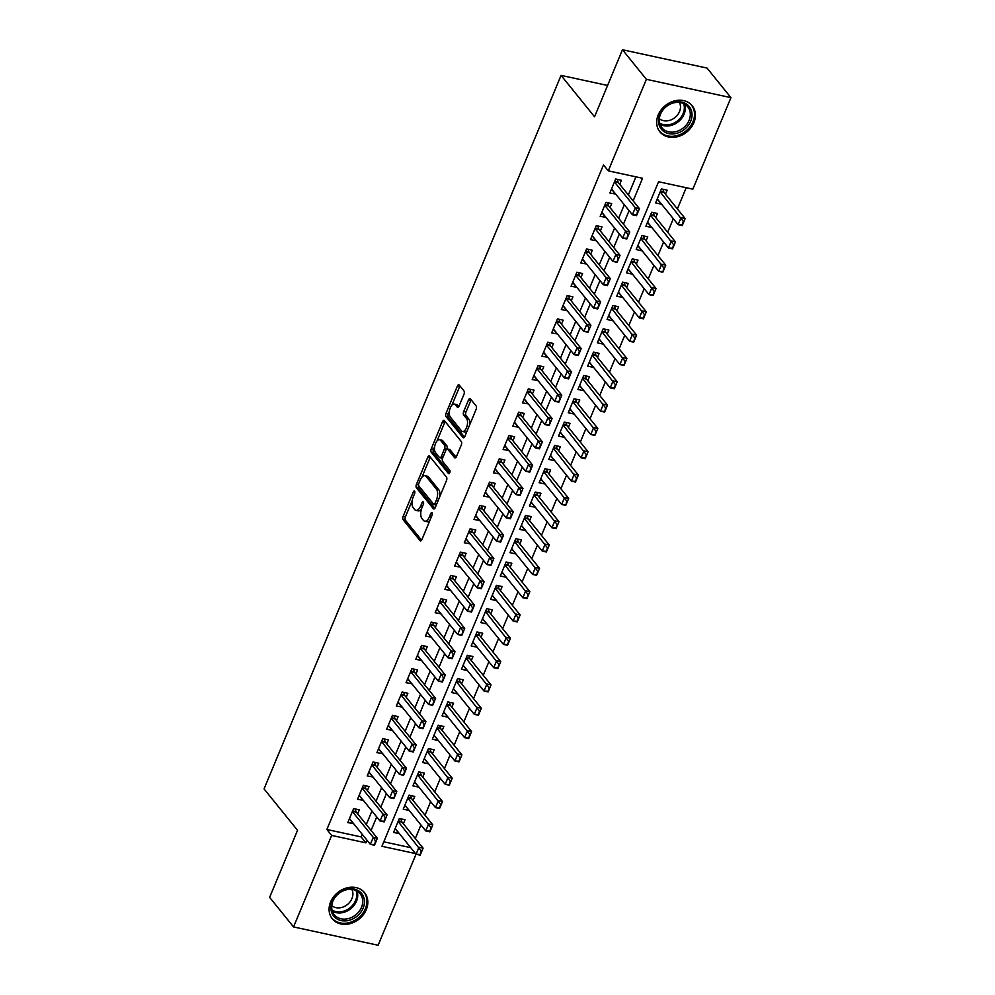 <?xml version="1.0" encoding="UTF-8"?>
<svg xmlns="http://www.w3.org/2000/svg" width="995" height="995" viewBox="0 0 995 995"><rect width="100%" height="100%" fill="white"/><g stroke="black" fill="none" stroke-linecap="round" stroke-linejoin="round"><path stroke-width="1.49" d="M414.604 491.194A1.828 0.871 -77.8 0 0 414.33 491.008A1.828 0.871 -77.8 0 0 413.286 491.978L403.162 516.293A2.612 1.244 -77.8 0 0 403.149 519.751L420.052 540.646A2.612 1.244 -77.8 0 0 420.45 540.919A2.612 1.244 -77.8 0 0 421.942 539.526L432.066 515.199A1.828 0.871 -77.8 0 0 432.079 512.786A1.828 0.871 -77.8 0 0 431.793 512.599A1.828 0.871 -77.8 0 0 430.748 513.582L429.442 516.728A8.358 3.992 -77.8 0 1 424.666 521.181A8.358 3.992 -77.8 0 1 423.385 520.335L421.979 518.594A8.358 3.992 -77.8 0 1 422.017 507.549L423.335 504.403A1.828 0.871 -77.8 0 0 423.335 501.99A1.828 0.871 -77.8 0 0 423.062 501.803A1.828 0.871 -77.8 0 0 422.017 502.773L420.711 505.92A8.358 3.992 -77.8 0 1 415.935 510.385A8.358 3.992 -77.8 0 1 414.654 509.539L413.248 507.798A8.358 3.992 -77.8 0 1 413.286 496.754L414.592 493.607A1.828 0.871 -77.8 0 0 414.604 491.194M693.876 122.659A20.758 17.027 -39 0 1 677.831 136.638A20.758 17.027 -39 0 1 659.909 131.85A20.758 17.027 -39 0 1 658.217 114.935A20.758 17.027 -39 0 1 674.262 100.955A20.758 17.027 -39 0 1 692.184 105.744A20.758 17.027 -39 0 1 693.876 122.659M366.284 909.641A20.758 17.027 -39 0 1 350.24 923.621A20.758 17.027 -39 0 1 332.318 918.833A20.758 17.027 -39 0 1 330.626 901.918A20.758 17.027 -39 0 1 346.67 887.938A20.758 17.027 -39 0 1 364.593 892.726A20.758 17.027 -39 0 1 366.284 909.641M463.944 394.368A2.612 1.244 -77.8 0 0 463.956 390.911L459.217 385.053A2.612 1.244 -77.8 0 0 458.819 384.791A2.612 1.244 -77.8 0 0 457.327 386.184L446.083 413.186A2.612 1.244 -77.8 0 0 446.071 416.631L462.974 437.539A2.612 1.244 -77.8 0 0 463.371 437.8A2.612 1.244 -77.8 0 0 464.864 436.407L476.107 409.405A2.612 1.244 -77.8 0 0 476.12 405.948L470.386 398.871A2.612 1.244 -77.8 0 0 469.988 398.609A2.612 1.244 -77.8 0 0 468.496 400.002L463.682 411.557A2.612 1.244 -77.8 0 0 463.67 415.002L466.518 418.522A6.99 3.333 -77.8 0 1 466.904 426.581A6.99 3.333 -77.8 0 1 462.488 431.469A6.99 3.333 -77.8 0 1 461.419 430.76L450.287 417.004A6.99 3.333 -77.8 0 1 449.902 408.945A6.99 3.333 -77.8 0 1 454.317 404.057A6.99 3.333 -77.8 0 1 455.387 404.754L457.24 407.054A2.612 1.244 -77.8 0 0 457.638 407.316A2.612 1.244 -77.8 0 0 459.13 405.923L463.944 394.368M416.022 854.207L378.125 945.25L293.55 926.93L269.633 897.353L297.542 830.315L264.048 788.911L561.068 75.384L594.55 116.788L622.46 49.75L646.377 79.326L730.952 97.647L692.843 189.162L658.566 181.737L381.931 846.297L415.512 853.573M293.55 926.93L331.646 835.414L365.936 842.84L367.018 840.24M633.156 200.878L642.559 178.279L608.281 170.854L603.492 164.934L326.87 829.494L331.646 835.414M608.281 170.854L646.377 79.326M429.579 456.232A2.612 1.244 -77.8 0 0 429.181 455.971A2.612 1.244 -77.8 0 0 427.688 457.364L416.445 484.366A2.612 1.244 -77.8 0 0 416.432 487.824L433.335 508.719A2.612 1.244 -77.8 0 0 433.745 508.98A2.612 1.244 -77.8 0 0 435.238 507.599L446.469 480.585A2.612 1.244 -77.8 0 0 446.494 477.14L429.579 456.232M431.27 448.782L442.514 421.768A2.612 1.244 -77.8 0 1 443.994 420.375A2.612 1.244 -77.8 0 1 444.404 420.649L461.307 441.544A2.612 1.244 -77.8 0 1 461.294 444.989L456.481 456.556A2.612 1.244 -77.8 0 1 454.989 457.949A2.612 1.244 -77.8 0 1 454.591 457.675L447.725 449.205A2.612 1.244 -77.8 0 0 447.327 448.944A2.612 1.244 -77.8 0 0 445.835 450.337L442.651 457.998A2.612 1.244 -77.8 0 0 442.638 461.444L449.777 470.274A1.828 0.871 -77.8 0 1 449.877 472.389A1.828 0.871 -77.8 0 1 448.72 473.657A1.828 0.871 -77.8 0 1 448.434 473.483L431.258 452.228A2.612 1.244 -77.8 0 1 431.27 448.782L433.546 449.267L434.666 446.593M661.376 203.95L657.185 199.062M665.444 194.187L667.123 190.157L661.414 188.913L655.593 202.905L661.302 204.149M651.675 227.27L647.484 222.382M655.742 217.507L657.421 213.477L651.7 212.233L645.879 226.226L651.601 227.457M641.974 250.591L637.783 245.69M646.029 240.827L647.72 236.785L641.999 235.554L636.178 249.546L641.887 250.777M632.26 273.911L628.069 269.011M636.327 264.148L638.006 260.105L632.298 258.874L626.464 272.866L632.186 274.098M622.559 297.231L618.368 292.331M626.626 287.468L628.305 283.426L622.584 282.182L616.763 296.174L622.472 297.418M612.845 320.552L608.654 315.651M616.912 310.776L618.591 306.746L612.883 305.502L607.062 319.494L612.771 320.738M603.144 343.86L598.953 338.972M607.211 334.096L608.89 330.066L603.169 328.823L597.348 342.815L603.069 344.046M593.443 367.18L589.251 362.279M597.497 357.416L599.177 353.374L593.468 352.143L587.647 366.135L593.356 367.366M583.729 390.5L579.538 385.6M587.796 380.737L589.475 376.695L583.766 375.463L577.933 389.455L583.655 390.687M574.028 413.82L569.837 408.92M578.095 404.057L579.774 400.015L574.053 398.784L568.232 412.763L573.941 414.007M564.314 437.141L560.123 432.24M568.381 427.365L570.06 423.335L564.352 422.091L558.531 436.084L564.24 437.327M554.613 460.449L550.422 455.561M558.68 450.685L560.359 446.655L554.638 445.412L548.817 459.404L554.538 460.648M544.912 483.769L540.72 478.881M548.966 474.006L550.645 469.963L544.937 468.732L539.116 482.724L544.825 483.956M535.198 507.089L531.007 502.189M539.265 497.326L540.944 493.284L535.235 492.052L529.402 506.045L535.123 507.276M525.497 530.41L521.305 525.509M529.564 520.646L531.243 516.604L525.522 515.373L519.701 529.352L525.41 530.596M515.783 553.73L511.592 548.83M519.85 543.954L521.529 539.924L515.82 538.681L510 552.673L515.708 553.916M506.082 577.038L501.89 572.15M510.149 567.274L511.828 563.245L506.107 562.001L500.286 575.993L506.007 577.237M496.368 600.358L492.177 595.47M500.435 590.595L502.114 586.565L496.405 585.321L490.585 599.313L496.294 600.545M486.667 623.678L482.476 618.778M490.734 613.915L492.413 609.873L486.704 608.641L480.871 622.634L486.592 623.865M476.966 646.999L472.774 642.098M481.02 637.235L482.712 633.193L476.991 631.962L471.17 645.954L476.879 647.185M467.252 670.319L463.061 665.419M471.319 660.556L472.998 656.513L467.289 655.27L461.456 669.262L467.177 670.506M457.551 693.639L453.359 688.739M461.618 683.864L463.297 679.834L457.576 678.59L451.755 692.582L457.476 693.826M447.837 716.947L443.646 712.059M451.904 707.184L453.583 703.154L447.874 701.91L442.054 715.903L447.762 717.134M438.136 740.268L433.944 735.367M442.203 730.504L443.882 726.462L438.161 725.231L432.34 739.223L438.061 740.454M428.435 763.588L424.243 758.688M432.489 753.824L434.181 749.782L428.459 748.551L422.639 762.543L428.347 763.774M418.721 786.908L414.529 782.008M422.788 777.145L424.467 773.103L418.758 771.871L412.925 785.851L418.646 787.095M409.02 810.229L404.828 805.328M413.087 800.453L414.766 796.423L409.044 795.179L403.224 809.171L408.933 810.415M357.665 813.873L359.344 809.843L353.623 808.599L347.802 822.591L353.598 823.636M367.366 790.552L369.046 786.523L363.337 785.279L357.516 799.271L363.299 800.328M377.08 767.244L378.759 763.202L373.038 761.959L367.217 775.951L373.013 777.008M386.781 743.924L388.46 739.882L382.752 738.651L376.918 752.643L382.714 753.688M396.483 720.604L398.162 716.562L392.453 715.33L386.632 729.323L392.428 730.367M406.196 697.284L407.875 693.254L402.154 692.01L396.333 706.002L402.129 707.047M415.898 673.963L417.577 669.933L411.868 668.69L406.047 682.682L411.83 683.727M425.611 650.643L427.29 646.613L421.569 645.369L415.748 659.362L421.544 660.419M435.312 627.335L436.992 623.293L431.283 622.062L425.45 636.054L431.245 637.098M445.014 604.015L446.693 599.973L440.984 598.741L435.163 612.733L440.959 613.778M454.727 580.694L456.406 576.652L450.685 575.421L444.864 589.413L450.66 590.458M464.429 557.374L466.108 553.344L460.399 552.101L454.578 566.093L460.362 567.138M474.142 534.054L475.821 530.024L470.1 528.78L464.279 542.772L470.075 543.83M483.844 510.746L485.523 506.704L479.814 505.472L473.981 519.452L479.777 520.509M493.545 487.426L495.236 483.383L489.515 482.152L483.694 496.144L489.49 497.189M503.259 464.105L504.938 460.063L499.229 458.832L493.396 472.824L499.191 473.869M512.96 440.785L514.639 436.755L508.93 435.512L503.109 449.504L508.893 450.548M522.673 417.465L524.353 413.435L518.631 412.191L512.811 426.183L518.606 427.241M532.375 394.157L534.054 390.115L528.345 388.871L522.512 402.863L528.308 403.92M542.076 370.837L543.767 366.794L538.046 365.563L532.226 379.555L538.021 380.6M551.79 347.516L553.469 343.474L547.76 342.243L541.927 356.235L547.723 357.28M561.491 324.196L563.17 320.166L557.461 318.922L551.64 332.915L557.424 333.959M571.205 300.876L572.884 296.846L567.162 295.602L561.342 309.594L567.138 310.639M580.906 277.555L582.585 273.525L576.876 272.282L571.055 286.274L576.839 287.331M590.62 254.247L592.299 250.205L586.577 248.974L580.757 262.966L586.553 264.011M600.321 230.927L602 226.885L596.291 225.654L590.458 239.646L596.254 240.69M610.022 207.607L611.701 203.577L605.992 202.333L600.172 216.325L605.967 217.37M326.87 829.494L361.148 836.919L362.23 834.32M366.297 824.557L371.943 811M376.01 801.236L381.645 787.679M385.712 777.916L391.358 764.371M395.413 754.596L401.06 741.051M405.127 731.288L410.761 717.731M414.828 707.967L420.475 694.41M424.542 684.647L430.176 671.09M434.243 661.327L439.889 647.77M443.944 638.006L449.591 624.462M453.658 614.686L459.292 601.142M463.359 591.378L469.006 577.821M473.073 568.058L478.707 554.501M482.774 544.738L488.421 531.181M492.475 521.417L498.122 507.873M502.189 498.097L507.823 484.553M511.89 474.789L517.537 461.232M521.604 451.469L527.238 437.912M531.305 428.148L536.952 414.592M541.006 404.828L546.653 391.284M550.72 381.508L556.354 367.963M560.421 358.2L566.068 344.643M570.135 334.88L575.769 321.323M579.836 311.559L585.483 298.002M589.55 288.239L595.184 274.682M599.251 264.919L604.885 251.374M608.952 241.598L614.599 228.054M618.666 218.291L624.3 204.734M628.367 194.97L635.917 176.836M619.736 184.286L621.415 180.257L615.694 179.013L609.873 193.005L615.669 194.05M415.301 838.524L420.947 824.967M425.014 815.203L430.648 801.647M434.715 791.883L440.362 778.339M444.417 768.563L450.063 755.018M454.13 745.255L459.765 731.698M463.832 721.935L469.478 708.378M473.545 698.614L479.18 685.057M483.247 675.294L488.893 661.75M492.948 651.974L498.594 638.429M502.662 628.666L508.296 615.109M512.363 605.346L518.009 591.789M522.076 582.025L527.711 568.468M531.778 558.705L537.424 545.16M541.479 535.385L547.126 521.84M551.193 512.077L556.827 498.52M560.894 488.756L566.541 475.2M570.608 465.436L576.242 451.879M580.309 442.116L585.955 428.559M590.01 418.796L595.657 405.251M599.724 395.475L605.358 381.931M609.425 372.167L615.072 358.61M619.139 348.847L624.773 335.29M628.84 325.527L634.487 311.97M638.554 302.206L644.188 288.662M648.255 278.886L653.902 265.342M657.956 255.578L663.603 242.021M667.67 232.258L673.304 218.701M677.371 208.938L686.202 187.719M383.796 841.82L410.724 847.653M403.373 823.773L405.052 819.743L399.343 818.499L393.522 832.492L399.306 833.536M607.597 85.458L561.068 75.384M622.46 49.75L707.035 68.07L730.952 97.647M371.085 830.464L376.719 816.92M380.786 807.156L386.433 793.6M390.5 783.836L396.134 770.279M400.201 760.516L405.848 746.959M409.903 737.195L415.549 723.639M419.616 713.875L425.251 700.331M429.318 690.555L434.964 677.01M439.031 667.247L444.665 653.69M448.733 643.927L454.379 630.37M458.434 620.606L464.08 607.049M468.147 597.286L473.782 583.742M477.849 573.966L483.495 560.421M487.562 550.658L493.197 537.101M497.264 527.338L502.91 513.781M506.965 504.017L512.612 490.46M516.679 480.697L522.313 467.152M526.38 457.377L532.026 443.832M536.094 434.069L541.728 420.512M545.795 410.748L551.441 397.192M555.508 387.428L561.143 373.871M565.21 364.108L570.844 350.551M574.911 340.787L580.558 327.243M584.625 317.467L590.259 303.923M594.326 294.159L599.973 280.602M604.04 270.839L609.674 257.282M613.741 247.519L619.387 233.962M623.442 224.198L629.089 210.654M361.148 836.919L365.936 842.84M399.231 833.735L395.114 828.648M353.524 823.835L349.407 818.748M363.225 800.515L359.108 795.428M372.926 777.194L368.822 772.108M382.64 753.874L378.523 748.787M392.341 730.554L388.237 725.467M402.055 707.234L397.938 702.159M411.756 683.926L407.639 678.839M421.457 660.605L417.353 655.518M431.171 637.285L427.054 632.198M440.872 613.965L436.768 608.878M450.586 590.644L446.469 585.57M460.287 567.337L456.17 562.25M469.988 544.016L465.884 538.929M479.702 520.696L475.585 515.609M489.403 497.376L485.299 492.289M499.117 474.055L495 468.968M508.818 450.747L504.701 445.66M518.532 427.427L514.415 422.34M528.233 404.107L524.116 399.02M537.934 380.786L533.83 375.7M547.648 357.466L543.531 352.379M557.349 334.146L553.232 329.071M567.063 310.838L562.946 305.751M576.764 287.518L572.647 282.431M586.465 264.197L582.361 259.11M596.179 240.877L592.062 235.79M605.88 217.557L601.776 212.482M615.594 194.249L611.477 189.162M415.935 510.385L418.223 510.87A8.358 3.992 -77.8 0 0 421.47 509.117M424.666 521.181L426.954 521.678A8.358 3.992 -77.8 0 0 430.002 520.149M412.228 500.497L405.45 516.791A2.612 1.244 -77.8 0 0 405.438 520.248L421.581 540.21M418.572 485.324A2.612 1.244 -77.8 0 0 418.721 488.309L434.865 508.283M430.337 457.165A2.612 1.244 -77.8 0 0 429.977 457.862L421.917 477.227M418.808 483.483A1.828 0.871 -77.8 0 0 418.808 485.896L433.646 504.241A1.828 0.871 -77.8 0 0 433.919 504.428A1.828 0.871 -77.8 0 0 434.964 503.445L436.345 500.137A8.358 3.992 -77.8 0 0 436.395 489.092L426.246 476.555A8.358 3.992 -77.8 0 0 424.964 475.709A8.358 3.992 -77.8 0 0 420.188 480.162L418.808 483.483M439.69 496.878A8.358 3.992 -77.8 0 0 438.671 489.59L436.395 489.092M424.964 475.709L427.253 476.195A8.358 3.992 -77.8 0 1 428.534 477.04L438.671 489.59M437.016 440.947L444.79 422.266L442.514 421.768M445.163 421.581A2.612 1.244 -77.8 0 0 444.79 422.266M456.12 457.24L450.014 449.703A2.612 1.244 -77.8 0 0 449.616 449.429L447.327 448.944M449.74 472.749L433.534 452.725L431.258 452.228M440.623 440.412A6.99 3.333 -77.8 0 0 439.554 439.703A6.99 3.333 -77.8 0 0 435.138 444.591A6.99 3.333 -77.8 0 0 435.524 452.65L439.442 457.501A2.612 1.244 -77.8 0 0 439.84 457.762A2.612 1.244 -77.8 0 0 441.332 456.369L444.529 448.708A2.612 1.244 -77.8 0 0 444.541 445.25L440.623 440.412L442.899 440.897A6.99 3.333 -77.8 0 0 441.83 440.2L439.554 439.703M441.73 457.998A2.612 1.244 -77.8 0 0 442.128 458.26A2.612 1.244 -77.8 0 0 442.564 458.197M446.892 448.994A2.612 1.244 -77.8 0 0 446.83 445.748L444.541 445.25M442.899 440.897L446.83 445.748M433.546 449.267A2.612 1.244 -77.8 0 0 433.534 452.725M454.317 404.057L456.605 404.542A6.99 3.333 -77.8 0 1 457.675 405.251L458.77 406.607M462.488 431.469L464.777 431.967A6.99 3.333 -77.8 0 0 467.165 430.872M469.702 424.803A6.99 3.333 -77.8 0 0 468.794 419.019L466.518 418.522M471.145 399.803A2.612 1.244 -77.8 0 0 470.784 400.487L465.971 412.054A2.612 1.244 -77.8 0 0 465.958 415.5L468.794 419.019M449.392 411.221L448.372 413.684A2.612 1.244 -77.8 0 0 448.347 417.129L464.503 437.091M459.976 385.985A2.612 1.244 -77.8 0 0 459.603 386.669L451.917 405.152M420.425 854.556L421.88 851.061L421.196 850.912L420.176 855.14L416.059 854.245L418.97 847.255L423.086 848.138L402.03 822.119A2.662 1.269 102.2 0 1 401.793 821.646L400.836 818.823M421.196 850.912L398.112 821.46M395.202 828.462L416.059 854.245L419.741 854.406M421.88 851.061L423.086 848.138M374.717 844.655L376.172 841.161L375.488 841.011L374.456 845.24L370.339 844.345L349.481 818.549M352.392 811.559L373.249 837.355L377.366 838.238L376.172 841.161M355.128 808.923L356.073 811.746A2.662 1.269 -77.8 0 0 356.322 812.218L377.366 838.238M374.033 844.506L370.339 844.345L373.249 837.355L375.488 841.011M363.113 908.174A17.96 14.738 -39 0 1 341.136 920.574A17.96 14.738 -39 0 1 332.255 901.495A17.96 14.738 -39 0 1 354.245 889.095A17.96 14.738 -39 0 1 363.113 908.174M332.927 901.147A16.629 13.644 141 0 0 334.283 914.703A16.629 13.644 141 0 0 348.636 918.534A16.629 13.644 141 0 0 361.496 907.34A16.629 13.644 141 0 0 360.14 893.784A16.629 13.644 141 0 0 345.787 889.94A16.629 13.644 141 0 0 332.927 901.147M351.844 889.43A13.097 10.746 -39 0 1 351.931 898.597A13.097 10.746 -39 0 1 331.758 905.674M331.099 917.067A20.621 16.915 141 0 0 331.658 917.8A20.621 16.915 141 0 0 349.456 922.564A20.621 16.915 141 0 0 365.401 908.671A20.621 16.915 141 0 0 363.722 891.868A20.621 16.915 141 0 0 363.125 891.172M677.321 133.156A17.96 14.738 -39 0 1 658.64 122.82A17.96 14.738 -39 0 1 673.242 102.547A17.96 14.738 -39 0 1 691.911 112.87A17.96 14.738 -39 0 1 677.321 133.156M672.906 103.094A16.629 13.644 141 0 0 661.862 127.721A16.629 13.644 141 0 0 676.687 131.427A16.629 13.644 141 0 0 687.732 106.801A16.629 13.644 141 0 0 672.906 103.094M679.436 102.448A13.097 10.746 -39 0 1 669.759 120.333A13.097 10.746 -39 0 1 659.349 118.691M658.69 130.084A20.621 16.915 141 0 0 659.237 130.818A20.621 16.915 141 0 0 677.62 135.419A20.621 16.915 141 0 0 691.314 104.885A20.621 16.915 141 0 0 690.717 104.189M430.138 831.235L431.594 827.74L430.91 827.591L429.877 831.82L425.76 830.924L428.671 823.935L432.788 824.83L411.743 798.798A2.662 1.269 102.2 0 1 411.495 798.326L410.549 795.502M430.91 827.591L407.813 798.139M404.903 805.142L425.76 830.924L429.454 831.086M431.594 827.74L432.788 824.83M439.84 807.915L441.295 804.42L440.611 804.271L439.579 808.5L435.474 807.617L438.385 800.614L442.489 801.51L421.445 775.478A2.662 1.269 102.2 0 1 421.208 775.018L420.251 772.195M440.611 804.271L417.527 774.819M414.616 781.821L435.474 807.617L439.156 807.766M441.295 804.42L442.489 801.51M449.541 784.607L451.009 781.1L450.312 780.951L449.292 785.179L445.175 784.296L448.086 777.294L452.203 778.189L431.158 752.158A2.662 1.269 102.2 0 1 430.91 751.698L429.964 748.874M450.312 780.951L427.228 751.511M424.318 758.501L445.175 784.296L448.857 784.458M451.009 781.1L452.203 778.189M459.255 761.287L460.71 757.792L460.026 757.643L458.993 761.871L454.877 760.976L457.799 753.986L461.904 754.869L440.86 728.85A2.662 1.269 102.2 0 1 440.611 728.377L439.666 725.554M460.026 757.643L436.929 728.191M434.019 735.181L454.877 760.976L458.571 761.138M460.71 757.792L461.904 754.869M384.418 821.335L385.873 817.84L385.189 817.691L384.157 821.92L380.053 821.024L359.195 795.241M362.105 788.239L382.963 814.034L387.08 814.93L385.873 817.84M364.829 785.602L365.787 788.426A2.662 1.269 -77.8 0 0 366.023 788.898L387.08 814.93M383.734 821.186L380.053 821.024L382.963 814.034L385.189 817.691M394.132 798.015L395.587 794.52L394.903 794.371L393.871 798.599L389.754 797.716L368.896 771.921M371.807 764.919L392.664 790.714L396.781 791.61L395.587 794.52M374.543 762.294L375.488 765.118A2.662 1.269 -77.8 0 0 375.737 765.578L396.781 791.61M393.435 797.866L389.754 797.716L392.664 790.714L394.903 794.371M403.833 774.707L405.288 771.2L404.604 771.05L403.572 775.279L399.468 774.396L378.597 748.601M381.52 741.611L402.378 767.394L406.482 768.289L405.288 771.2M384.244 738.974L385.189 741.797A2.662 1.269 -77.8 0 0 385.438 742.258L406.482 768.289M403.149 774.558L399.468 774.396L402.378 767.394L404.604 771.05M413.534 751.387L414.99 747.892L414.306 747.742L413.286 751.971L409.169 751.076L388.311 725.28M391.222 718.29L412.079 744.073L416.196 744.969L414.99 747.892M393.945 715.654L394.903 718.477A2.662 1.269 -77.8 0 0 395.152 718.95L416.196 744.969M412.85 751.237L409.169 751.076L412.079 744.073L414.306 747.742M468.956 737.967L470.411 734.472L469.727 734.322L468.707 738.551L464.59 737.656L467.501 730.666L471.618 731.549L450.561 705.53A2.662 1.269 102.2 0 1 450.325 705.057L449.367 702.234M469.727 734.322L446.643 704.87M443.733 711.86L464.59 737.656L468.272 737.817M470.411 734.472L471.618 731.549M423.248 728.066L424.703 724.571L424.019 724.422L422.987 728.651L418.87 727.755L398.012 701.96M400.923 694.97L421.78 720.766L425.897 721.649L424.703 724.571M403.659 692.333L404.604 695.157A2.662 1.269 -77.8 0 0 404.853 695.629L425.897 721.649M422.564 727.917L418.87 727.755L421.78 720.766L424.019 724.422M478.67 714.646L480.125 711.151L479.441 711.002L478.408 715.231L474.292 714.335L477.202 707.346L481.319 708.241L460.275 682.209A2.662 1.269 102.2 0 1 460.026 681.737L459.081 678.913M479.441 711.002L456.344 681.55M453.434 688.552L474.292 714.335L477.986 714.497M480.125 711.151L481.319 708.241M432.949 704.746L434.405 701.251L433.721 701.102L432.701 705.331L428.584 704.435L407.726 678.652M410.637 671.65L431.494 697.445L435.611 698.328L434.405 701.251M413.36 669.013L414.318 671.836A2.662 1.269 -77.8 0 0 414.554 672.309L435.611 698.328M432.265 704.597L428.584 704.435L431.494 697.445L433.721 701.102M488.371 691.326L489.826 687.831L489.142 687.682L488.11 691.911L484.005 691.028L486.916 684.025L491.032 684.921L469.976 658.889A2.662 1.269 102.2 0 1 469.739 658.429L468.782 655.606M489.142 687.682L466.058 658.23M463.148 665.232L484.005 691.028L487.687 691.177M489.826 687.831L491.032 684.921M442.663 681.426L444.118 677.931L443.434 677.782L442.402 682.01L438.285 681.115L417.427 655.332M420.338 648.33L441.195 674.125L445.312 675.02L444.118 677.931M423.074 645.705L424.019 648.516A2.662 1.269 -77.8 0 0 424.268 648.989L445.312 675.02M441.979 681.276L438.285 681.115L441.195 674.125L443.434 677.782M498.085 668.018L499.54 664.511L498.843 664.361L497.823 668.59L493.707 667.707L496.617 660.705L500.734 661.6L479.689 635.569A2.662 1.269 102.2 0 1 479.441 635.108L478.495 632.285M498.843 664.361L475.759 634.922M472.849 641.912L493.707 667.707L497.388 667.869M499.54 664.511L500.734 661.6M452.364 658.105L453.819 654.611L453.135 654.461L452.103 658.69L447.999 657.807L427.129 632.012M430.051 625.022L450.909 650.805L455.013 651.7L453.819 654.611M432.775 622.385L433.733 625.208A2.662 1.269 -77.8 0 0 433.969 625.668L455.013 651.7M451.68 657.969L447.999 657.807L450.909 650.805L453.135 654.461M507.786 644.698L509.241 641.203L508.557 641.054L507.525 645.282L503.408 644.387L506.331 637.385L510.435 638.28L489.391 612.261A2.662 1.269 102.2 0 1 489.142 611.788L488.197 608.965M508.557 641.054L485.473 611.602M482.55 618.591L503.408 644.387L507.102 644.549M509.241 641.203L510.435 638.28M462.066 634.798L463.533 631.29L462.837 631.153L461.817 635.37L457.7 634.487L436.842 608.691M439.753 601.701L460.61 627.484L464.727 628.38L463.533 631.29M442.476 599.065L443.434 601.888A2.662 1.269 -77.8 0 0 443.683 602.361L464.727 628.38M461.381 634.648L457.7 634.487L460.61 627.484L462.837 631.153M517.487 621.377L518.942 617.883L518.258 617.733L517.238 621.962L513.121 621.067L516.032 614.077L520.149 614.96L499.092 588.94A2.662 1.269 102.2 0 1 498.856 588.468L497.898 585.645M518.258 617.733L495.174 588.281M492.264 595.271L513.121 621.067L516.803 621.228M518.942 617.883L520.149 614.96M471.779 611.477L473.234 607.982L472.55 607.833L471.518 612.062L467.401 611.166L446.544 585.371M449.454 578.381L470.312 604.176L474.428 605.059L473.234 607.982M452.19 575.744L453.135 578.568A2.662 1.269 -77.8 0 0 453.384 579.04L474.428 605.059M471.095 611.328L467.401 611.166L470.312 604.176L472.55 607.833M527.201 598.057L528.656 594.562L527.972 594.413L526.94 598.642L522.823 597.746L525.733 590.756L529.85 591.639L508.806 565.62A2.662 1.269 102.2 0 1 508.557 565.148L507.612 562.324M527.972 594.413L504.875 564.961M501.965 571.963L522.823 597.746L526.517 597.908M528.656 594.562L529.85 591.639M481.48 588.157L482.936 584.662L482.252 584.513L481.232 588.741L477.115 587.846L456.257 562.063M459.168 555.061L480.025 580.856L484.142 581.739L482.936 584.662M461.891 552.424L462.849 555.247A2.662 1.269 -77.8 0 0 463.085 555.72L484.142 581.739M480.796 588.008L477.115 587.846L480.025 580.856L482.252 584.513M536.902 574.737L538.357 571.242L537.673 571.093L536.641 575.321L532.536 574.426L535.447 567.436L539.564 568.332L518.507 542.3A2.662 1.269 102.2 0 1 518.271 541.827L517.313 539.004M537.673 571.093L514.589 541.641M511.679 548.643L532.536 574.426L536.218 574.588M538.357 571.242L539.564 568.332M491.194 564.837L492.649 561.342L491.965 561.192L490.933 565.421L486.816 564.526L465.958 538.743M468.869 531.74L489.727 557.536L493.843 558.431L492.649 561.342M471.605 529.104L472.55 531.927A2.662 1.269 -77.8 0 0 472.799 532.4L493.843 558.431M490.51 564.687L486.816 564.526L489.727 557.536L491.965 561.192M546.616 551.417L548.071 547.922L547.387 547.772L546.354 552.001L542.238 551.118L545.148 544.116L549.265 545.011L528.221 518.98A2.662 1.269 102.2 0 1 527.972 518.519L527.027 515.696M547.387 547.772L524.29 518.333M521.38 525.323L542.238 551.118L545.919 551.28M548.071 547.922L549.265 545.011M500.895 541.516L502.351 538.021L501.667 537.872L500.634 542.101L496.53 541.218L475.672 515.422M478.583 508.42L499.44 534.215L503.557 535.111L502.351 538.021M481.306 505.796L482.264 508.619A2.662 1.269 -77.8 0 0 482.5 509.079L503.557 535.111M500.211 541.367L496.53 541.218L499.44 534.215L501.667 537.872M556.317 528.109L557.772 524.601L557.088 524.464L556.056 528.681L551.939 527.798L554.862 520.795L558.966 521.691L537.922 495.659A2.662 1.269 102.2 0 1 537.673 495.199L536.728 492.376M557.088 524.464L534.004 495.012M531.081 502.002L551.939 527.798L555.633 527.959M557.772 524.601L558.966 521.691M510.609 518.208L512.064 514.701L511.368 514.552L510.348 518.781L506.231 517.897L485.373 492.102M488.284 485.112L509.142 510.895L513.258 511.791L512.064 514.701M491.02 482.476L491.965 485.299A2.662 1.269 -77.8 0 0 492.214 485.759L513.258 511.791M509.913 518.059L506.231 517.897L509.142 510.895L511.368 514.552M566.018 504.788L567.473 501.293L566.789 501.144L565.769 505.373L561.653 504.477L564.563 497.488L568.68 498.371L547.636 472.351A2.662 1.269 102.2 0 1 547.387 471.879L546.429 469.055M566.789 501.144L543.705 471.692M540.795 478.682L561.653 504.477L565.334 504.639M567.473 501.293L568.68 498.371M520.31 494.888L521.766 491.393L521.081 491.244L520.049 495.473L515.932 494.577L495.075 468.782M497.985 461.792L518.855 487.587L522.96 488.47L521.766 491.393M500.721 459.155L501.667 461.978A2.662 1.269 -77.8 0 0 501.915 462.451L522.96 488.47M519.626 494.739L515.932 494.577L518.855 487.587L521.081 491.244M575.732 481.468L577.187 477.973L576.503 477.824L575.471 482.053L571.354 481.157L574.264 474.167L578.381 475.05L557.337 449.031A2.662 1.269 102.2 0 1 557.088 448.558L556.143 445.735M576.503 477.824L553.407 448.372M550.496 455.374L571.354 481.157L575.048 481.319M577.187 477.973L578.381 475.05M530.012 471.568L531.467 468.073L530.783 467.924L529.763 472.152L525.646 471.257L504.788 445.462M507.699 438.472L528.556 464.267L532.673 465.15L531.467 468.073M510.423 435.835L511.38 438.658A2.662 1.269 -77.8 0 0 511.617 439.131L532.673 465.15M529.328 471.419L525.646 471.257L528.556 464.267L530.783 467.924M585.433 458.148L586.888 454.653L586.204 454.504L585.184 458.732L581.068 457.837L583.978 450.847L588.095 451.742L567.038 425.711A2.662 1.269 102.2 0 1 566.802 425.238L565.844 422.415M586.204 454.504L563.12 425.052M560.21 432.054L581.068 457.837L584.749 457.998M586.888 454.653L588.095 451.742M539.725 448.247L541.18 444.753L540.496 444.603L539.464 448.832L535.347 447.937L514.49 422.154M517.4 415.151L538.258 440.947L542.374 441.842L541.18 444.753M520.136 412.515L521.081 415.338A2.662 1.269 -77.8 0 0 521.33 415.81L542.374 441.842M539.041 448.098L535.347 447.937L538.258 440.947L540.496 444.603M595.147 434.827L596.602 431.332L595.918 431.183L594.886 435.412L590.769 434.529L593.679 427.527L597.796 428.422L576.752 402.39A2.662 1.269 102.2 0 1 576.503 401.93L575.558 399.107M595.918 431.183L572.822 401.731M569.911 408.734L590.769 434.529L594.45 434.678M596.602 431.332L597.796 428.422M549.427 424.927L550.882 421.432L550.198 421.283L549.165 425.512L545.061 424.629L524.203 398.833M527.114 391.831L547.971 417.626L552.088 418.522L550.882 421.432M529.837 389.207L530.795 392.03A2.662 1.269 -77.8 0 0 531.031 392.49L552.088 418.522M548.742 424.778L545.061 424.629L547.971 417.626L550.198 421.283M604.848 411.52L606.303 408.012L605.619 407.863L604.587 412.092L600.482 411.209L603.393 404.206L607.497 405.102L586.453 379.07A2.662 1.269 102.2 0 1 586.217 378.61L585.259 375.787M605.619 407.863L582.535 378.423M579.612 385.413L600.482 411.209L604.164 411.37M606.303 408.012L607.497 405.102M559.14 401.619L560.595 398.112L559.899 397.963L558.879 402.191L554.762 401.308L533.905 375.513M536.815 368.523L557.673 394.306L561.789 395.202L560.595 398.112M539.551 365.886L540.496 368.71A2.662 1.269 -77.8 0 0 540.745 369.17L561.789 395.202M558.444 401.47L554.762 401.308L557.673 394.306L559.899 397.963M614.549 388.199L616.004 384.704L615.32 384.555L614.301 388.784L610.184 387.888L613.094 380.898L617.211 381.781L596.167 355.762A2.662 1.269 102.2 0 1 595.918 355.29L594.96 352.466M615.32 384.555L592.236 355.103M589.326 362.093L610.184 387.888L613.865 388.05M616.004 384.704L617.211 381.781M568.841 378.299L570.297 374.804L569.613 374.655L568.58 378.884L564.463 377.988L543.606 352.193M546.529 345.203L567.386 370.986L571.491 371.881L570.297 374.804M549.252 342.566L550.198 345.389A2.662 1.269 -77.8 0 0 550.446 345.862L571.491 371.881M568.157 378.15L564.463 377.988L567.386 370.986L569.613 374.655M624.263 364.879L625.718 361.384L625.034 361.235L624.002 365.463L619.885 364.568L622.795 357.578L626.912 358.461L605.868 332.442A2.662 1.269 102.2 0 1 605.619 331.969L604.674 329.146M625.034 361.235L601.938 331.783M599.027 338.773L619.885 364.568L623.579 364.73M625.718 361.384L626.912 358.461M578.543 354.979L579.998 351.484L579.314 351.334L578.294 355.563L574.177 354.668L553.319 328.872M556.23 321.882L577.088 347.678L581.204 348.561L579.998 351.484M558.954 319.246L559.911 322.069A2.662 1.269 -77.8 0 0 560.148 322.542L581.204 348.561M577.859 354.829L574.177 354.668L577.088 347.678L579.314 351.334M633.964 341.559L635.419 338.064L634.735 337.914L633.715 342.143L629.599 341.248L632.509 334.258L636.626 335.153L615.569 309.122A2.662 1.269 102.2 0 1 615.333 308.649L614.375 305.826M634.735 337.914L611.651 308.462M608.741 315.465L629.599 341.248L633.28 341.409M635.419 338.064L636.626 335.153M588.256 331.658L589.712 328.163L589.028 328.014L587.995 332.243L583.878 331.347L563.021 305.565M565.931 298.562L586.789 324.358L590.906 325.241L589.712 328.163M568.667 295.925L569.613 298.749A2.662 1.269 -77.8 0 0 569.861 299.221L590.906 325.241M587.572 331.509L583.878 331.347L586.789 324.358L589.028 328.014M643.678 318.238L645.133 314.743L644.449 314.594L643.417 318.823L639.3 317.94L642.21 310.938L646.327 311.833L625.283 285.801A2.662 1.269 102.2 0 1 625.034 285.341L624.089 282.518M644.449 314.594L621.353 285.142M618.442 292.144L639.3 317.94L642.994 318.089M645.133 314.743L646.327 311.833M597.958 308.338L599.413 304.843L598.729 304.694L597.697 308.923L593.592 308.027L572.734 282.244M575.645 275.242L596.502 301.037L600.619 301.933L599.413 304.843M578.369 272.618L579.326 275.428A2.662 1.269 -77.8 0 0 579.563 275.901L600.619 301.933M597.274 308.189L593.592 308.027L596.502 301.037L598.729 304.694M653.379 294.93L654.834 291.423L654.15 291.274L653.118 295.503L649.014 294.619L651.924 287.617L656.028 288.513L634.984 262.481A2.662 1.269 102.2 0 1 634.748 262.021L633.79 259.197M654.15 291.274L631.066 261.834M628.156 268.824L649.014 294.619L652.695 294.781M654.834 291.423L656.028 288.513M607.671 285.03L609.127 281.523L608.442 281.374L607.41 285.602L603.293 284.719L582.436 258.924M585.346 251.934L606.204 277.717L610.321 278.612L609.127 281.523M588.082 249.297L589.028 252.121A2.662 1.269 -77.8 0 0 589.276 252.581L610.321 278.612M606.975 284.881L603.293 284.719L606.204 277.717L608.442 281.374M663.08 271.61L664.548 268.115L663.852 267.966L662.832 272.195L658.715 271.299L661.625 264.297L665.742 265.192L644.698 239.173A2.662 1.269 102.2 0 1 644.449 238.7L643.504 235.877M663.852 267.966L640.768 238.514M637.857 245.504L658.715 271.299L662.396 271.461M664.548 268.115L665.742 265.192M617.373 261.71L618.828 258.202L618.144 258.066L617.111 262.294L613.007 261.399L592.137 235.604M595.06 228.614L615.917 254.397L620.022 255.292L618.828 258.202M597.784 225.977L598.729 228.8A2.662 1.269 -77.8 0 0 598.978 229.273L620.022 255.292M616.689 261.561L613.007 261.399L615.917 254.397L618.144 258.066M672.794 248.29L674.249 244.795L673.565 244.646L672.533 248.874L668.416 247.979L671.339 240.989L675.443 241.872L654.399 215.853A2.662 1.269 102.2 0 1 654.15 215.38L653.205 212.557M673.565 244.646L650.469 215.194M647.558 222.183L668.416 247.979L672.11 248.141M674.249 244.795L675.443 241.872M627.074 238.39L628.529 234.895L627.845 234.745L626.825 238.974L622.708 238.079L601.851 212.283M604.761 205.293L625.619 231.089L629.736 231.972L628.529 234.895M607.485 202.657L608.442 205.48A2.662 1.269 -77.8 0 0 608.691 205.953L629.736 231.972M626.39 238.24L622.708 238.079L625.619 231.089L627.845 234.745M682.495 224.969L683.951 221.475L683.266 221.325L682.247 225.554L678.13 224.659L681.04 217.669L685.157 218.552L664.1 192.532A2.662 1.269 102.2 0 1 663.864 192.06L662.906 189.237M683.266 221.325L660.182 191.873M657.272 198.876L678.13 224.659L681.811 224.82M683.951 221.475L685.157 218.552M636.788 215.069L638.243 211.574L637.559 211.425L636.526 215.654L632.41 214.758L611.552 188.975M614.462 181.973L635.32 207.768L639.437 208.651L638.243 211.574M617.198 179.336L618.144 182.16A2.662 1.269 -77.8 0 0 618.392 182.632L639.437 208.651M636.103 214.92L632.41 214.758L635.32 207.768L637.559 211.425M414.878 492.326L413.286 491.978M432.34 513.917L430.748 513.582M423.609 503.122L422.017 502.773M422.527 506.318L420.711 505.92M431.27 517.126L429.442 516.728M420.922 540.845L420.052 540.646M405.438 520.248L403.149 519.751M405.45 516.791L403.162 516.293M434.218 508.905L433.335 508.719M418.721 488.309L416.432 487.824M418.534 484.826L416.445 484.366M429.977 457.862L427.688 457.364M436.793 503.843L434.964 503.445M438.173 500.522L436.345 500.137M428.534 477.04L426.246 476.555M455.461 457.874L454.591 457.675M450.014 449.703L447.725 449.205M443.161 456.767L441.332 456.369M446.631 449.168L444.529 448.708M458.11 407.241L457.24 407.054M457.675 405.251L455.387 404.754M465.958 415.5L463.67 415.002M465.971 412.054L463.682 411.557M470.784 400.487L468.496 400.002M463.844 437.725L462.974 437.539M448.347 417.129L446.071 416.631M448.372 413.684L446.083 413.186M459.603 386.669L457.327 386.184M401.793 821.646L398.348 820.9M402.03 822.119L398.187 821.285M352.466 811.385L356.322 812.218M352.628 811L356.073 811.746M357.093 891.147A16.629 13.644 -39 0 1 356.508 901.171A16.629 13.644 -39 0 1 332.342 911.171M332.031 910.052A16.082 13.196 141 0 0 355.576 900.487A16.082 13.196 141 0 0 356.073 890.612M684.684 104.164A16.629 13.644 -39 0 1 671.7 125.258A16.629 13.644 -39 0 1 659.934 124.188M659.61 123.069A16.082 13.196 141 0 0 671.165 124.213A16.082 13.196 141 0 0 683.652 103.629M411.495 798.326L408.049 797.58M411.743 798.798L407.888 797.965M421.208 775.018L417.751 774.272M421.445 775.478L417.601 774.645M430.91 751.698L427.464 750.951M431.158 752.158L427.303 751.324M440.611 728.377L437.166 727.631M440.86 728.85L437.004 728.017M362.18 788.065L366.023 788.898M362.329 787.679L365.787 788.426M371.881 764.745L375.737 765.578M372.043 764.371L375.488 765.118M381.595 741.424L385.438 742.258M381.744 741.051L385.189 741.797M391.296 718.116L395.152 718.95M391.458 717.731L394.903 718.477M450.325 705.057L446.879 704.311M450.561 705.53L446.718 704.696M400.997 694.796L404.853 695.629M401.159 694.41L404.604 695.157M460.026 681.737L456.581 680.99M460.275 682.209L456.419 681.376M410.711 671.476L414.554 672.309M410.86 671.09L414.318 671.836M469.739 658.429L466.282 657.67M469.976 658.889L466.133 658.056M420.412 648.155L424.268 648.989M420.574 647.77L424.019 648.516M479.441 635.108L475.996 634.362M479.689 635.569L475.834 634.735M430.126 624.835L433.969 625.668M430.275 624.462L433.733 625.208M489.142 611.788L485.697 611.042M489.391 612.261L485.535 611.415M439.827 601.515L443.683 602.361M439.989 601.142L443.434 601.888M498.856 588.468L495.41 587.722M499.092 588.94L495.249 588.107M449.529 578.207L453.384 579.04M449.69 577.821L453.135 578.568M508.557 565.148L505.112 564.401M508.806 565.62L504.95 564.787M459.242 554.887L463.085 555.72M459.404 554.501L462.849 555.247M518.271 541.827L514.813 541.081M518.507 542.3L514.664 541.467M468.943 531.566L472.799 532.4M469.105 531.181L472.55 531.927M527.972 518.519L524.527 517.773M528.221 518.98L524.365 518.146M478.657 508.246L482.5 509.079M478.806 507.873L482.264 508.619M537.673 495.199L534.228 494.453M537.922 495.659L534.066 494.826M488.358 484.926L492.214 485.759M488.52 484.553L491.965 485.299M547.387 471.879L543.942 471.132M547.636 472.351L543.78 471.518M498.06 461.618L501.915 462.451M498.221 461.232L501.667 461.978M557.088 448.558L553.643 447.812M557.337 449.031L553.481 448.198M507.773 438.297L511.617 439.131M507.935 437.912L511.38 438.658M566.802 425.238L563.344 424.492M567.038 425.711L563.195 424.877M517.475 414.977L521.33 415.81M517.636 414.592L521.081 415.338M576.503 401.93L573.058 401.184M576.752 402.39L572.896 401.557M527.188 391.657L531.031 392.49M527.338 391.284L530.795 392.03M586.217 378.61L582.759 377.864M586.453 379.07L582.61 378.237M536.89 368.337L540.745 369.17M537.051 367.963L540.496 368.71M595.918 355.29L592.473 354.543M596.167 355.762L592.311 354.929M546.591 345.029L550.446 345.862M546.752 344.643L550.198 345.389M605.619 331.969L602.174 331.223M605.868 332.442L602.012 331.609M556.304 321.708L560.148 322.542M556.466 321.323L559.911 322.069M615.333 308.649L611.888 307.903M615.569 309.122L611.726 308.288M566.006 298.388L569.861 299.221M566.167 298.002L569.613 298.749M625.034 285.341L621.589 284.595M625.283 285.801L621.427 284.968M575.719 275.068L579.563 275.901M575.869 274.682L579.326 275.428M634.748 262.021L631.29 261.275M634.984 262.481L631.141 261.648M585.421 251.747L589.276 252.581M585.582 251.374L589.028 252.121M644.449 238.7L641.004 237.954M644.698 239.173L640.842 238.34M595.134 228.427L598.978 229.273M595.284 228.054L598.729 228.8M654.15 215.38L650.705 214.634M654.399 215.853L650.543 215.019M604.836 205.119L608.691 205.953M604.997 204.734L608.442 205.48M663.864 192.06L660.419 191.314M664.1 192.532L660.257 191.699M614.537 181.799L618.392 182.632M614.699 181.413L618.144 182.16M436.208 504.925L433.919 504.428M442.128 458.26L439.84 457.762"/></g></svg>

